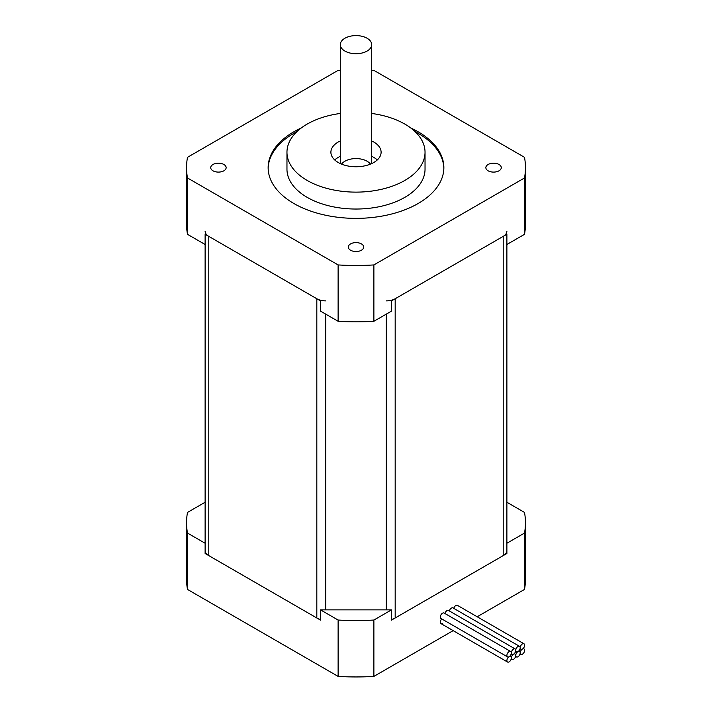 <?xml version="1.0" encoding="UTF-8"?>
<svg xmlns="http://www.w3.org/2000/svg" width="712" height="712" viewBox="0 0 712 712"><rect width="100%" height="100%" fill="white"/><g stroke="black" fill="none" stroke-linecap="round" stroke-linejoin="round"><path stroke-width="1.07" d="M334.72 159.951A25.107 14.489 180 0 1 340.309 156.329M371.691 156.329A25.107 14.489 180 0 1 377.28 159.951M371.691 140.949A25.107 14.489 180 0 1 381.107 152.27A25.107 14.489 180 0 1 365.603 165.656A25.107 14.489 180 0 1 338.253 162.514A25.107 14.489 180 0 1 330.893 152.27A25.107 14.489 180 0 1 340.309 140.949M370.454 164.116A15.691 9.06 0 0 0 356 158.58A15.691 9.06 0 0 0 341.546 164.116M340.309 113.457A69.037 39.854 0 0 0 286.963 152.27A69.037 39.854 0 0 0 356 192.124A69.037 39.854 0 0 0 425.037 152.27A69.037 39.854 0 0 0 404.817 124.084A69.037 39.854 0 0 0 371.691 113.457M286.963 152.27L286.963 169.18A69.037 39.854 0 0 0 356 209.034A69.037 39.854 0 0 0 425.037 169.18L425.037 152.27M443.852 168.406A87.861 50.73 0 0 0 415.034 131.604M296.966 131.604A87.861 50.73 0 0 0 268.148 168.406M301.336 127.929A87.861 50.73 0 0 0 268.139 167.64A87.861 50.73 0 0 0 293.869 203.507A87.861 50.73 0 0 0 389.624 214.508A87.861 50.73 0 0 0 443.861 167.64A87.861 50.73 0 0 0 410.664 127.929M223.888 164.49A7.716 4.459 180 0 1 226.149 167.64A7.716 4.459 180 0 1 218.433 172.099A7.716 4.459 180 0 1 210.716 167.64A7.716 4.459 180 0 1 215.478 163.529A7.716 4.459 180 0 1 223.888 164.49M499.023 164.49A7.716 4.459 180 0 1 501.284 167.64A7.716 4.459 180 0 1 493.567 172.099A7.716 4.459 180 0 1 485.851 167.64A7.716 4.459 180 0 1 490.613 163.529A7.716 4.459 180 0 1 499.023 164.49M361.456 243.913A7.716 4.459 180 0 1 363.716 247.064A7.716 4.459 180 0 1 356 251.523A7.716 4.459 180 0 1 348.284 247.064A7.716 4.459 180 0 1 353.045 242.952A7.716 4.459 180 0 1 361.456 243.913M338.12 321.29L338.12 264.926L187.496 177.964A169.447 97.829 180 0 1 186.553 167.64L186.553 224.004A169.447 97.829 0 0 0 187.496 234.328L205.118 244.501L205.118 234.257L320.498 300.873L320.498 311.117L338.12 321.29A169.447 97.829 0 0 0 373.88 321.29L391.502 311.117L391.502 300.873L506.882 234.257L506.882 244.501L524.504 234.328A169.447 97.829 0 0 0 525.447 224.004L525.447 167.64A169.447 97.829 0 0 0 524.504 157.316L373.88 70.355A169.447 97.829 0 0 0 371.691 70.23M187.496 177.964L187.496 234.328M186.553 167.64A169.447 97.829 180 0 1 187.496 157.316L338.12 70.355A169.447 97.829 0 0 1 340.309 70.23M524.504 234.328L524.504 177.964A169.447 97.829 0 0 0 525.447 167.64M524.504 177.964L373.88 264.926L373.88 321.29M338.12 264.926A169.447 97.829 0 0 0 373.88 264.926M325.695 300.873A12.549 7.245 180 0 1 316.822 298.746L208.794 236.375A12.549 7.245 180 0 1 205.118 231.258M506.882 231.258A12.549 7.245 180 0 1 503.206 236.375L395.178 298.746A12.549 7.245 180 0 1 386.305 300.873M506.882 244.501L506.882 553.491L391.502 620.107L391.502 609.864L373.88 620.036L373.88 676.4L453.152 630.636M391.502 619.458A12.549 7.245 0 0 0 395.178 617.989L503.206 555.618A12.549 7.245 0 0 0 506.882 550.492M205.118 550.492A12.549 7.245 0 0 0 208.794 555.618L316.822 617.989A12.549 7.245 0 0 0 320.498 619.458M391.502 609.864L320.498 609.864L320.498 620.107L205.118 553.491L205.118 244.501L205.118 515.506M442.535 623.436A3.142 1.816 -60 0 1 440.968 623.596A3.142 1.816 -60 0 1 441.76 618.924A3.142 1.816 120 0 0 440.968 623.596L507.531 662.027A3.142 1.816 120 0 0 509.952 661.19A3.142 1.816 120 0 0 511.323 658.03A3.142 1.816 120 0 0 511.973 659.463A3.142 1.816 120 0 0 514.384 658.627A3.142 1.816 120 0 0 515.755 655.467A3.142 1.816 120 0 0 516.405 656.9A3.142 1.816 120 0 0 518.826 656.063A3.142 1.816 120 0 0 520.196 652.904A3.142 1.816 120 0 0 519.546 651.471A3.142 1.816 120 0 0 517.98 651.622A3.142 1.816 120 0 0 520.196 647.778A3.142 1.816 120 0 0 519.546 646.345A3.142 1.816 120 0 0 517.126 647.181A3.142 1.816 120 0 0 515.755 650.341A3.142 1.816 120 0 0 516.405 651.783A3.142 1.816 120 0 0 517.98 651.622A3.142 1.816 120 0 0 515.755 655.467A3.142 1.816 120 0 0 515.105 654.025A3.142 1.816 120 0 0 513.539 654.186A3.142 1.816 120 0 0 515.755 650.341A3.142 1.816 120 0 0 515.105 648.908A3.142 1.816 120 0 0 512.693 649.745A3.142 1.816 120 0 0 511.323 652.904A3.142 1.816 120 0 0 511.973 654.337A3.142 1.816 120 0 0 513.539 654.186A3.142 1.816 120 0 0 511.323 658.03A3.142 1.816 120 0 0 510.673 656.589A3.142 1.816 120 0 0 509.098 656.749A3.142 1.816 120 0 0 511.323 652.904A3.142 1.816 120 0 0 510.673 651.471A3.142 1.816 120 0 0 507.531 653.278A3.142 1.816 120 0 0 507.531 656.9A3.142 1.816 120 0 0 509.098 656.749A3.142 1.816 120 0 0 507.051 659.517A3.142 1.816 120 0 0 507.531 662.027M524.504 533.074L506.882 543.247L506.882 502.254L524.504 512.426A169.447 97.829 180 0 1 525.447 522.75A169.447 97.829 180 0 1 524.504 533.074L524.504 589.438L477.182 616.761M373.88 620.036A169.447 97.829 180 0 1 338.12 620.036L320.498 609.864M187.496 533.074A169.447 97.829 180 0 1 186.553 522.75A169.447 97.829 180 0 1 187.496 512.426L205.118 502.254L205.118 543.247L187.496 533.074L187.496 589.438L338.12 676.4L338.12 620.036M338.12 676.4A169.447 97.829 0 0 0 373.88 676.4M187.496 589.438A169.447 97.829 180 0 1 186.553 579.114L186.553 522.75M525.447 522.75L525.447 579.114A169.447 97.829 180 0 1 524.504 589.438M519.546 646.345L452.983 607.914A3.142 1.816 120 0 0 449.334 610.932M515.105 648.908L448.542 610.478A3.142 1.816 120 0 0 444.893 613.495M510.673 651.471L444.101 613.032A3.142 1.816 120 0 0 440.968 614.848A3.142 1.816 120 0 0 440.968 618.47L507.531 656.9M520.196 647.778A3.142 1.816 120 0 0 520.846 649.219A3.142 1.816 120 0 0 522.412 649.059A3.142 1.816 120 0 0 524.468 646.291A3.142 1.816 120 0 0 523.979 643.782A3.142 1.816 120 0 0 521.567 644.618A3.142 1.816 120 0 0 520.196 647.778M523.979 643.782L457.416 605.351A3.142 1.816 120 0 0 453.767 608.368M520.196 652.904A3.142 1.816 120 0 0 520.846 654.337A3.142 1.816 120 0 0 523.979 652.53A3.142 1.816 120 0 0 523.979 648.908A3.142 1.816 120 0 0 522.412 649.059A3.142 1.816 120 0 0 520.196 652.904M367.098 51.059A15.691 9.06 180 0 1 349.993 53.026A15.691 9.06 180 0 1 340.309 44.66A15.691 9.06 180 0 1 356 35.6A15.691 9.06 180 0 1 371.691 44.66A15.691 9.06 180 0 1 367.098 51.059M503.206 555.618L503.206 236.375M395.178 298.746L395.178 617.989M386.305 609.864L386.305 314.117M325.695 314.117L325.695 609.864M316.822 617.989L316.822 298.746M208.794 236.375L208.794 555.618M516.405 651.783L515.613 651.32M511.973 654.337L511.18 653.883M520.846 649.219L520.054 648.757M519.546 651.471L518.754 651.008M516.405 656.9L515.613 656.446M515.105 654.025L514.313 653.572M511.973 659.463L511.18 659.009M510.673 656.589L509.881 656.135M523.979 648.908L523.195 648.445M520.846 654.337L520.054 653.883M371.691 163.582L371.691 44.66M340.309 163.582L340.309 44.66"/></g></svg>
